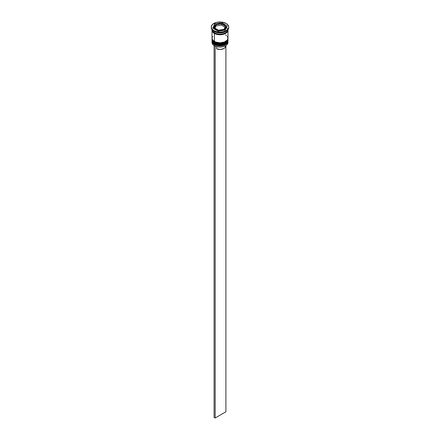 <?xml version="1.0" encoding="UTF-8"?>
<svg xmlns="http://www.w3.org/2000/svg" width="440" height="440" viewBox="0 0 440 440"><rect width="100%" height="100%" fill="white"/><g stroke="black" fill="none" stroke-linecap="round" stroke-linejoin="round"><path stroke-width="0.66" d="M227.904 41.179A7.975 4.604 180 0 1 222.547 44.924A7.975 4.604 180 0 1 214.363 43.813L214.363 43.813A7.975 4.604 0 0 0 223.053 44.814A7.975 4.604 0 0 0 227.975 40.562C228.239 44.798 219.005 46.904 214.456 44.022C212.702 42.823 211.893 41.668 212.025 40.562A7.975 4.604 0 0 0 214.363 43.813L214.363 43.692A7.975 4.604 0 0 0 222.547 44.798A7.975 4.604 0 0 0 227.904 41.052M227.97 40.249A7.975 4.604 180 0 1 227.975 40.436A7.975 4.604 180 0 1 223.053 44.688A7.975 4.604 180 0 1 214.363 43.692L214.363 43.813M214.363 43.692A7.975 4.604 180 0 1 212.025 40.436L212.025 40.562A7.975 4.604 0 0 1 212.025 40.496M214.456 44.022L215.826 44.539M217.124 44.941L220 45.271L222.877 44.941M224.174 44.539L225.319 44M227.904 39.319A7.975 4.604 180 0 1 222.547 43.06A7.975 4.604 180 0 1 214.363 41.954L214.363 41.954A7.975 4.604 0 0 0 223.053 42.955A7.975 4.604 0 0 0 227.975 38.698C228.239 42.938 219.005 45.045 214.456 42.163C212.702 40.964 211.893 39.809 212.025 38.698A7.975 4.604 0 0 0 214.363 41.954L214.363 41.833A7.975 4.604 0 0 0 222.547 42.938A7.975 4.604 0 0 0 227.904 39.193M227.975 38.698L227.97 38.385A7.975 4.604 180 0 1 227.975 38.577A7.975 4.604 180 0 1 223.053 42.829A7.975 4.604 180 0 1 214.363 41.833L214.363 41.954M214.363 41.833A7.975 4.604 180 0 1 212.025 38.577L212.025 38.698A7.975 4.604 0 0 1 212.025 38.638M214.456 42.163L215.826 42.68M217.124 43.082L220 43.412L222.877 43.082M224.174 42.68L225.319 42.141M227.915 41.861A7.975 4.604 180 0 1 225.638 45.678A7.975 4.604 180 0 1 214.363 45.678L214.467 45.738A7.821 4.516 0 0 0 225.533 45.738A7.821 4.516 0 0 0 225.583 45.705M212.025 41.305A7.975 4.604 180 0 1 212.053 40.942A7.975 4.604 0 0 0 214.363 44.561A7.975 4.604 180 0 1 212.025 41.305L212.025 42.422A7.975 4.604 0 0 0 214.363 45.678L214.363 44.561L214.363 45.678A7.975 4.604 0 0 0 223.053 46.673A7.975 4.604 0 0 0 227.975 42.422L227.975 41.305A7.975 4.604 180 0 1 223.053 45.556A7.975 4.604 180 0 1 214.363 44.561L214.615 44.115L214.363 44.561A7.975 4.604 0 0 0 223.339 45.485A7.975 4.604 0 0 0 227.948 40.942M212.025 39.446A7.975 4.604 180 0 1 212.053 39.083A7.975 4.604 0 0 0 214.363 42.697A7.975 4.604 180 0 1 212.025 39.446L212.025 40.062A7.975 4.604 0 0 0 214.363 43.318L214.363 42.697L214.363 43.318A7.975 4.604 0 0 0 223.053 44.319A7.975 4.604 0 0 0 227.975 40.062L227.975 39.446A7.975 4.604 180 0 1 223.053 43.698A7.975 4.604 180 0 1 214.363 42.697L214.615 42.257L214.363 42.697A7.975 4.604 0 0 0 223.339 43.626A7.975 4.604 0 0 0 227.948 39.083M211.266 27.044L211.266 27.665A8.734 5.044 0 0 0 213.823 31.229L213.823 30.608A8.734 5.044 180 0 1 211.266 27.044A8.734 5.044 180 0 1 216.656 22.385A8.734 5.044 180 0 1 226.177 23.48L221.705 22.099L216.656 22.385L212.74 24.239L211.437 26.059L211.437 28.028L211.931 28.974L213.823 30.608L216.656 31.702L220 32.087L223.344 31.702L226.177 30.608L228.069 28.974L228.564 28.028L228.734 27.044L228.069 25.113L226.177 23.48A8.734 5.044 180 0 1 228.734 27.044A8.734 5.044 180 0 1 223.344 31.702A8.734 5.044 180 0 1 213.823 30.608L213.823 31.229L214.363 31.537A7.975 4.604 0 0 0 225.638 31.537L226.177 31.229A8.734 5.044 180 0 1 213.823 31.229A8.734 5.044 0 0 0 223.344 32.318A8.734 5.044 0 0 0 228.734 27.665A8.734 5.044 0 0 0 228.718 27.352A8.734 5.044 180 0 1 226.177 31.229M212.025 40.062L212.636 41.828L214.363 43.318L216.948 44.319L220 44.666L223.053 44.319L225.638 43.318L227.365 41.828L227.975 40.062A7.975 4.604 0 0 0 227.959 39.754M212.636 36.443L212.025 38.203A7.975 4.604 0 0 0 214.363 41.459L214.363 33.396L218.444 34.656L223.053 34.397L226.628 32.703L227.821 31.042L227.959 29.832A7.975 4.604 180 0 1 227.975 30.14A7.975 4.604 180 0 1 223.053 34.397A7.975 4.604 180 0 1 214.363 33.396L214.363 41.459A7.975 4.604 0 0 0 223.053 42.455A7.975 4.604 0 0 0 227.975 38.203L227.365 36.443M225.896 31.383A7.975 4.604 180 0 1 214.363 31.537L214.363 32.78A7.975 4.604 0 0 0 222.888 33.814A7.975 4.604 0 0 0 227.964 29.727M221.48 25.108L221.48 23.865A5.698 3.289 180 0 1 224.026 24.717A5.698 3.289 180 0 1 225.5 26.186L225.5 26.202A5.698 3.289 180 0 1 225.698 27.044A5.698 3.289 180 0 1 224.032 29.365L224.032 30.277L224.032 29.365L225.5 27.896L225.506 26.197L224.032 29.365L225.506 26.197L224.026 24.717L221.48 23.865L226.749 26.906L221.48 23.865L221.48 25.108L225.055 27.17L221.48 25.108M225.638 45.678L222.992 46.717L220 47.058L217.008 46.717L214.363 45.678A7.975 4.604 180 0 1 212.086 41.861M225.533 46.486L225.044 47.592L223.922 48.527L220.38 49.456L216.656 48.818L216.656 46.623L216.656 48.818A5.544 3.201 0 0 0 222.47 49.132A5.544 3.201 0 0 0 225.544 46.266L225.544 45.733M224.021 29.37A5.698 3.289 180 0 1 218.532 30.217L218.532 31.13L218.532 30.217L221.474 30.217L224.021 29.37L218.532 30.217L224.021 29.37L224.021 30.277L224.021 29.37M218.521 31.13L218.521 30.217A5.698 3.289 180 0 1 214.5 27.896L214.5 29.139L214.5 27.896A5.698 3.289 180 0 1 214.302 27.044A5.698 3.289 180 0 1 215.969 24.723L215.969 25.96L214.946 28.155L215.969 25.96L215.969 24.723L214.5 26.191L214.495 27.891L215.974 29.37L218.521 30.217L214.5 27.896L215.969 24.723L214.495 27.891L214.495 29.128L214.302 28.281A5.698 3.289 0 0 0 214.495 29.128L214.495 27.891L218.521 30.217L218.521 31.13M215.98 24.712A5.698 3.289 180 0 1 221.469 23.865L221.469 25.108L215.98 25.954L215.98 24.712L221.469 23.865L219.995 23.755L215.98 24.712L221.469 23.865L221.469 25.108L215.98 25.954L215.98 24.712M225.693 26.983A7.898 4.559 180 0 1 225.528 33.401A7.898 4.559 180 0 1 214.418 33.369L218.46 34.617L223.025 34.353L226.567 32.675L227.299 31.889L227.898 30.14M225.269 30.085L218.07 31.201L212.801 28.155L214.731 24.002L221.931 22.886L227.2 25.927L225.269 30.085L218.07 31.201L212.801 28.155L214.731 24.002L214.731 25.24L213.252 28.419L214.731 25.24L214.731 24.002L221.931 22.886L221.931 23.947L221.931 22.886L227.2 25.927L225.269 30.085M212.036 29.727A7.975 4.604 0 0 0 214.363 32.78L214.363 31.537L213.823 31.229A8.734 5.044 180 0 1 211.282 27.352M212.025 29.524L212.636 31.284L214.363 32.78L216.948 33.776L220 34.127L223.053 33.776L225.638 32.78L227.365 31.284L227.975 29.524M212.025 30.14A7.975 4.604 180 0 0 214.363 33.396L212.636 31.905L212.042 29.832A7.975 4.604 180 0 0 212.025 30.14L212.025 38.203L212.636 39.963L215.573 42.031L220 42.806L224.428 42.031L227.365 39.963L227.975 38.203L227.975 30.14M212.102 30.14L212.702 31.889L214.418 33.369M226.628 35.646L225.638 34.947M214.363 31.537L213.823 31.229M215.347 25.146L214.731 25.24L215.347 25.146M225.698 28.287L224.653 30.178A5.698 3.289 0 0 0 225.698 28.281L225.698 27.044M225.907 45.513L225.907 411.802L215.166 418L215.166 46.096L215.166 418L214.093 417.379L214.093 45.513L214.093 417.379L215.166 418L225.907 411.802L225.907 45.513M227.975 40.562L227.97 40.244M228.734 27.044L228.734 27.665M214.302 27.044L214.302 28.281"/></g></svg>
